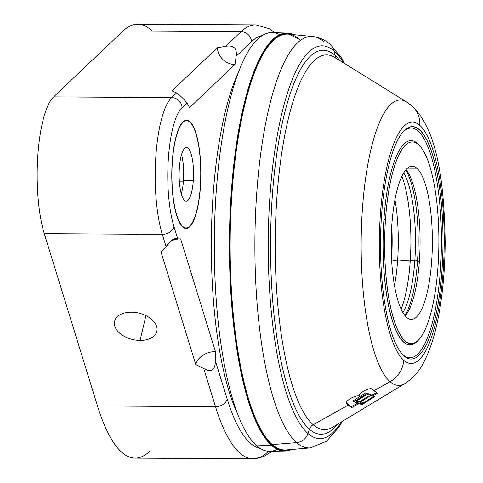 <?xml version="1.0" encoding="UTF-8"?>
<svg xmlns="http://www.w3.org/2000/svg" width="483" height="483" viewBox="0 0 483 483"><rect width="100%" height="100%" fill="white"/><g stroke="black" fill="none" stroke-linecap="round" stroke-linejoin="round"><path stroke-width="0.72" d="M152.29 31.147A216.994 58.395 90.3 0 0 123.05 30.972L53.613 96.89A79.14 21.294 90.3 0 0 37.837 155.629A79.14 21.294 90.3 0 0 44.291 233.657L97.481 405.98A216.994 58.395 90.3 0 0 149.73 451.309M274.803 32.705L269.122 28.642L255.724 24.868A216.994 58.395 -89.7 0 0 241.065 31.691L225.67 46.302C233.76 44.973 237.244 48.294 236.133 56.251C237.244 48.294 233.76 44.973 225.67 46.302L217.362 47.751A17.207 16.042 -133.5 0 0 234.992 64.517L236.133 56.251L251.528 41.641A10.209 9.521 -133.5 0 0 241.065 31.691A10.209 9.521 46.5 0 1 251.528 41.641A206.784 55.648 90.3 0 1 262.674 35.386A206.784 55.648 90.3 0 0 251.528 41.641L236.133 56.251L234.992 64.517L189.59 107.624L187.024 102.879L182.091 107.558A68.93 18.547 90.3 0 0 168.35 158.72A68.93 18.547 90.3 0 0 173.971 226.678L177.75 238.922L180.642 238.916L215.424 351.588L215.37 360.801L227.167 399A206.784 55.648 90.3 0 0 260.162 448.417A206.784 55.648 90.3 0 1 227.167 399A10.209 7.48 162.8 0 1 215.496 406.692L203.705 368.499L195.766 364.556L160.984 251.885L166.086 246.62L162.306 234.376L44.291 233.657A79.14 21.294 -89.7 0 1 37.837 155.629A79.14 21.294 -89.7 0 1 53.613 96.89L171.628 97.608L176.561 92.929L171.96 90.858L217.362 47.751L225.67 46.302L241.065 31.691L123.05 30.972A216.994 58.395 -89.7 0 1 137.709 24.15L255.724 24.868A216.994 58.395 90.3 0 0 241.065 31.691L123.05 30.972L53.613 96.89L171.628 97.608A79.14 21.294 90.3 0 0 155.852 156.347A79.14 21.294 90.3 0 0 162.306 234.376L44.291 233.657L97.481 405.98L215.496 406.692A216.994 58.395 90.3 0 0 253.086 458.85A216.994 58.395 90.3 0 0 267.745 452.028M237.05 412.627A196.569 52.901 -89.7 0 1 211.343 241.597A196.569 52.901 -89.7 0 1 239.127 70.892A196.569 52.901 -89.7 0 0 211.343 241.597A196.569 52.901 -89.7 0 0 237.05 412.627M200.445 186.571A54.12 14.562 -89.7 0 1 182.737 227.034A54.12 14.562 -89.7 0 1 172.214 162.071A54.12 14.562 -89.7 0 1 189.922 121.601A54.12 14.562 -89.7 0 1 200.445 186.571L200.445 186.571A54.12 14.562 90.3 0 0 186.655 120.201A54.12 14.562 90.3 0 0 172.214 162.071A54.12 14.562 90.3 0 0 185.997 228.441A54.12 14.562 90.3 0 0 200.445 186.571M131.358 312.205A21.699 13.566 13.3 0 1 156.613 326.448A21.699 13.566 13.3 0 1 140.07 340.43A21.699 13.566 13.3 0 1 114.815 326.194A21.699 13.566 13.3 0 1 131.358 312.205A21.699 13.566 -166.7 0 0 114.598 321.334A21.699 13.566 -166.7 0 0 140.07 340.43A21.699 13.566 -166.7 0 0 156.836 331.302A21.699 13.566 -166.7 0 0 131.358 312.205M135.071 458.132A216.994 58.395 -89.7 0 1 97.481 405.98L215.496 406.692L203.705 368.499C211.385 372.81 215.273 370.244 215.37 360.801L215.424 351.588A17.207 12.606 -17.2 0 0 195.766 364.556L203.705 368.499C211.385 372.81 215.273 370.244 215.37 360.801L227.167 399A10.209 7.48 -17.2 0 1 215.496 406.692A216.994 58.395 -89.7 0 0 253.086 458.85L135.071 458.132M189.59 107.624L234.992 64.517A17.207 16.042 46.5 0 1 217.362 47.751L171.96 90.858L176.561 92.929C180.292 95.682 183.781 98.997 187.024 102.879L189.59 107.624M215.424 351.588L180.642 238.916L177.75 238.922C174.327 237.642 170.439 240.208 166.086 246.62L160.984 251.885L195.766 364.556A17.207 12.606 162.8 0 1 215.424 351.588M180.298 238.916A17.207 12.606 -17.2 0 0 170.71 241.156A17.207 12.606 162.8 0 1 180.298 238.916M176.561 238.922L172.141 239.87L166.086 246.62L162.306 234.376A79.14 21.294 -89.7 0 1 155.852 156.347A79.14 21.294 -89.7 0 1 171.628 97.608L176.561 92.929C180.292 95.682 183.781 98.997 187.024 102.879L182.091 107.558A10.209 9.521 -133.5 0 0 171.628 97.608A10.209 9.521 46.5 0 1 182.091 107.558A68.93 18.547 90.3 0 0 168.35 158.72A68.93 18.547 90.3 0 0 173.971 226.678A10.209 7.48 162.8 0 1 162.306 234.376A10.209 7.48 -17.2 0 0 173.971 226.678L177.75 238.922M145.92 315.647L140.07 340.43L145.92 315.647M323.912 41.786A205.758 55.37 90.3 0 0 312.845 36.515A205.758 55.37 90.3 0 0 255.471 216.112A205.758 55.37 90.3 0 0 296.586 442.615L272.291 444.589A207.938 55.956 -89.7 0 1 230.741 215.69A207.938 55.956 -89.7 0 1 288.725 34.184A207.938 55.956 -89.7 0 1 299.907 39.515M359.394 396.199L359.612 396.477C356.563 394.08 370.213 386.491 372.429 389.298L377.253 393.289L373.667 395.299L373.226 394.424L372.151 395.112L373.226 394.424L373.667 395.299L373.317 395.523L377.253 393.289L373.999 390.711L390.059 381.721A142.684 38.398 -89.7 0 1 362.033 214.875A142.684 38.398 -89.7 0 1 406.632 101.991L411.914 105.898A25.527 23.957 130.9 0 1 419.769 125.332A120.617 32.458 -89.7 0 1 443.225 270.112A120.617 32.458 -89.7 0 1 403.752 360.3A120.617 32.458 -89.7 0 1 380.296 215.521A120.617 32.458 -89.7 0 1 419.769 125.332A25.527 23.957 -49.1 0 0 411.914 105.898A25.527 23.957 -49.1 0 0 409.01 103.76A142.684 38.398 90.3 0 0 406.632 101.991A142.684 38.398 90.3 0 0 362.033 214.875A142.684 38.398 90.3 0 0 390.059 381.721L373.999 390.711L372.429 389.298C370.213 386.491 356.563 394.08 359.612 396.477C357.402 393.687 343.751 401.282 346.788 403.655L348.358 405.062L313.165 424.756A7.662 7.185 -49.1 0 0 309.44 429.248A191.962 51.657 90.3 0 1 272.116 198.827A191.962 51.657 90.3 0 1 334.936 55.291A7.662 7.185 -49.1 0 0 336.446 58.455A7.662 7.185 130.9 0 1 334.936 55.291A191.962 51.657 90.3 0 1 339.893 60.592A191.962 51.657 90.3 0 0 334.936 55.291L334.091 51.017A196.352 52.84 90.3 0 0 269.84 197.825A196.352 52.84 90.3 0 0 308.015 433.517A196.352 52.84 90.3 0 0 341.348 421.937A196.352 52.84 -89.7 0 1 308.015 433.517A196.352 52.84 -89.7 0 1 269.84 197.825A196.352 52.84 -89.7 0 1 334.091 51.017L334.936 55.291A191.962 51.657 90.3 0 0 272.116 198.827A191.962 51.657 90.3 0 0 309.44 429.248L308.015 433.517L309.44 429.248A191.962 51.657 90.3 0 0 337.677 424.152A191.962 51.657 90.3 0 1 309.44 429.248A7.662 7.185 130.9 0 1 313.165 424.756A187.326 50.413 -89.7 0 1 276.373 205.704A187.326 50.413 -89.7 0 1 334.918 57.507A187.326 50.413 -89.7 0 1 338.046 59.832M381.461 216.529A116.155 31.256 90.3 0 0 404.048 355.959A116.155 31.256 90.3 0 0 442.06 269.103A116.155 31.256 90.3 0 0 419.473 129.673A116.155 31.256 90.3 0 0 381.461 216.529A116.155 31.256 90.3 0 0 402.345 354.293A116.155 31.256 90.3 0 0 442.06 269.103L440.496 268.808A114.882 30.912 -89.7 0 1 401.784 353.653A114.882 30.912 -89.7 0 0 440.496 268.808L442.06 269.103A116.155 31.256 90.3 0 0 403.703 131.237A116.155 31.256 90.3 0 0 381.461 216.529M286.196 449.933L310.34 447.898A205.758 55.37 -89.7 0 1 296.586 442.615A12.763 11.978 -49.1 0 0 308.015 433.517A12.763 11.978 130.9 0 1 296.586 442.615A205.758 55.37 -89.7 0 1 255.471 216.112A205.758 55.37 -89.7 0 1 312.845 36.515L288.725 34.184A207.938 55.956 -89.7 0 0 230.741 215.69A207.938 55.956 -89.7 0 0 272.291 444.589L272.05 444.837A208.191 56.028 -89.7 0 1 230.663 210.763A208.191 56.028 -89.7 0 1 291.158 34.42A208.191 56.028 90.3 0 0 230.663 210.763A208.191 56.028 90.3 0 0 272.05 444.837A208.191 56.028 90.3 0 0 288.629 449.727A208.191 56.028 -89.7 0 1 272.05 444.837L272.291 444.589A207.938 55.956 -89.7 0 0 286.196 449.933A207.938 55.956 -89.7 0 1 272.291 444.589L296.586 442.615A205.758 55.37 90.3 0 0 310.34 447.898A205.758 55.37 90.3 0 0 310.352 447.898M334.091 51.017A196.352 52.84 -89.7 0 1 343.534 62.85A196.352 52.84 90.3 0 0 334.091 51.017A12.763 11.978 -49.1 0 0 330.366 44.527A12.763 11.978 130.9 0 1 334.091 51.017M351.624 407.676L358.893 403.595L351.624 407.676L351.165 406.771L357.631 403.154L351.165 406.771L351.624 407.676L348.358 405.062L351.624 407.676M390.059 381.721A142.684 38.398 90.3 0 0 404.917 383.568A142.684 38.398 -89.7 0 1 390.059 381.721A25.527 23.957 -49.1 0 0 403.752 360.3A25.527 23.957 130.9 0 1 390.059 381.721M411.914 105.898C437.411 129.879 444.143 181.451 445.163 241.874C445.03 268.669 442.833 293.392 438.558 316.057C435.243 333.825 430.546 348.774 424.479 360.91C420.216 370.105 413.696 377.658 404.917 383.568L332.672 427.177A187.326 50.413 -89.7 0 1 313.165 424.756L348.358 405.062L346.788 403.655C343.751 401.282 357.402 393.687 359.612 396.477L359.298 395.861L359.612 396.477M419.769 125.332A120.617 32.458 90.3 0 0 380.296 215.521A120.617 32.458 90.3 0 0 403.752 360.3A120.617 32.458 90.3 0 0 443.225 270.112A120.617 32.458 90.3 0 0 419.769 125.332M332.672 427.177A187.326 50.413 -89.7 0 1 313.165 424.756A187.326 50.413 -89.7 0 1 276.373 205.704A187.326 50.413 -89.7 0 1 334.918 57.507L406.632 101.991M312.845 36.515C319.553 37.366 325.391 40.035 330.366 44.527A12.763 11.978 -49.1 0 0 330.36 44.521L341.161 57.501L344.663 63.551M277.23 449.293A209.338 56.336 -89.7 0 1 256.733 445.857A209.338 56.336 -89.7 0 1 215.478 203.464A209.338 56.336 -89.7 0 1 279.748 34.722M403.136 131.865A114.882 30.912 -89.7 0 1 440.496 268.808A114.882 30.912 -89.7 0 0 403.136 131.865M419.371 145.449A102.118 27.477 90.3 0 0 383.894 219.699A102.118 27.477 90.3 0 0 391.417 317.663A102.118 27.477 90.3 0 0 418.181 340.267M385.458 219.994A100.838 27.139 90.3 0 0 418.755 339.682A100.838 27.139 90.3 0 0 438.063 265.638A100.838 27.139 90.3 0 0 419.932 146.041A100.838 27.139 90.3 0 0 385.458 219.994L383.894 219.699L385.458 219.994A100.838 27.139 -89.7 0 1 418.459 144.598A100.838 27.139 -89.7 0 1 438.063 265.638A100.838 27.139 -89.7 0 1 405.062 341.034A100.838 27.139 -89.7 0 1 385.458 219.994M418.755 339.682L417.614 340.901A102.118 27.477 -89.7 0 1 383.894 219.699A102.118 27.477 -89.7 0 1 418.803 144.809L419.932 146.041M360.294 402.14L360.879 402.442L360.294 402.14M373.226 394.424L376.39 392.655L373.226 394.424M346.486 402.707L351.165 406.771L346.486 402.707M373.878 395.722L365.655 392.824L353.254 400.727L353.798 401.802L362.021 404.7L374.428 396.797L366.199 393.905L353.798 401.802L366.199 393.905L374.428 396.797L362.021 404.7L353.798 401.802L353.254 400.727L365.655 392.824L366.199 393.905L365.655 392.824L373.878 395.722L374.428 396.797L373.878 395.722M357.317 401.168A4.468 1.443 -26.8 0 1 356.496 401.18A4.468 1.443 -26.8 0 0 357.317 401.168M357.046 400.473A3.321 1.069 153.2 0 0 357.674 400.588M360.644 401.741A3.321 1.069 153.2 0 0 361.272 401.856M360.916 402.436A4.468 1.443 -26.8 0 1 360.095 402.448A4.468 1.443 -26.8 0 0 360.916 402.436M362.184 400.528A4.468 1.443 -26.8 0 1 356.774 402.194A4.468 1.443 -26.8 0 1 358.591 399.26L365.371 394.937L365.836 395.1L359.056 399.423A3.321 1.069 153.2 0 0 357.704 401.602A3.321 1.069 153.2 0 0 361.731 400.359L368.511 396.042L369.435 396.368L362.655 400.685A3.321 1.069 153.2 0 0 361.302 402.87A3.321 1.069 153.2 0 0 365.329 401.627L372.109 397.31L372.568 397.473L365.788 401.79A4.468 1.443 -26.8 0 1 360.372 403.462A4.468 1.443 -26.8 0 1 362.184 400.528L362.015 400.178L362.19 400.522A4.468 1.443 153.2 0 0 360.004 403.172A4.468 1.443 153.2 0 0 365.788 401.79L365.613 401.445L365.788 401.79L372.568 397.473L372.109 397.31L365.329 401.627A3.321 1.069 153.2 0 1 361.024 402.653A3.321 1.069 153.2 0 1 362.655 400.685L362.304 399.996L362.655 400.685L369.435 396.368L368.511 396.042L361.731 400.359A3.321 1.069 153.2 0 1 357.426 401.391A3.321 1.069 153.2 0 1 359.056 399.423L358.881 399.073L359.056 399.423L365.836 395.1L365.371 394.937L358.591 399.26A4.468 1.443 153.2 0 0 356.406 401.904A4.468 1.443 153.2 0 0 362.19 400.522M291.243 449.51A208.988 56.239 -89.7 0 1 284.716 451.031L269.713 451.291A209.338 56.336 -89.7 0 1 256.733 445.857L272.014 445.362A208.728 56.173 90.3 0 1 230.717 206.712A208.728 56.173 90.3 0 1 293.326 34.631A208.728 56.173 90.3 0 0 230.717 206.712A208.728 56.173 90.3 0 0 272.014 445.362A208.728 56.173 90.3 0 0 290.796 449.546A208.728 56.173 90.3 0 1 272.014 445.362L256.733 445.857A209.338 56.336 -89.7 0 1 214.832 217.29A209.338 56.336 -89.7 0 1 272.261 32.633L287.264 33.073A208.988 56.239 90.3 0 0 229.926 217.422A208.988 56.239 90.3 0 0 271.76 445.61A208.988 56.239 90.3 0 0 284.716 451.031A208.988 56.239 -89.7 0 1 271.76 445.61A208.988 56.239 -89.7 0 1 229.926 217.422A208.988 56.239 -89.7 0 1 287.264 33.073A208.988 56.239 -89.7 0 1 293.767 34.673A208.988 56.239 90.3 0 0 287.264 33.073L293.821 34.679M406.674 317.416A76.586 20.612 90.3 0 0 411.293 319.402A76.586 20.612 90.3 0 0 432.182 251.601A76.586 20.612 90.3 0 0 416.847 168.217L407.586 168.162L416.847 168.217A76.586 20.612 90.3 0 0 412.228 166.23A76.586 20.612 90.3 0 0 391.339 234.032A76.586 20.612 90.3 0 0 406.674 317.416A76.586 20.612 90.3 0 0 431.736 260.15A76.586 20.612 90.3 0 0 416.847 168.217A76.586 20.612 90.3 0 0 391.785 225.483A76.586 20.612 90.3 0 0 406.674 317.416M406.058 169.678A76.586 20.612 -89.7 0 1 420.077 242.864A76.586 20.612 -89.7 0 1 405.171 315.876A76.586 20.612 90.3 0 0 420.077 242.864A76.586 20.612 90.3 0 0 406.058 169.678M419.359 261.291L417.499 261.134L419.359 261.291M404.911 315.568A79.405 21.367 90.3 0 0 417.529 260.693L414.855 260.047A76.586 20.612 -89.7 0 1 402.894 312.634A76.586 20.612 90.3 0 0 414.855 260.047L410.23 260.977A80.842 21.753 -89.7 0 1 401.119 309.223A80.842 21.753 90.3 0 0 410.23 260.977L397.648 259.945A76.586 20.612 -89.7 0 1 394.454 285.755A76.586 20.612 90.3 0 0 397.648 259.945L391.647 261.146L397.648 259.945L410.23 260.977L414.855 260.047L417.529 260.693A79.405 21.367 90.3 0 0 405.798 169.986A79.405 21.367 90.3 0 1 417.529 260.693A79.405 21.367 90.3 0 1 404.911 315.568M391.773 225.603A82.261 22.133 -89.7 0 1 391.568 259.782A82.261 22.133 -89.7 0 0 391.773 225.603M409.427 261.925A1.986 0.429 3.9 0 1 410.158 261.961A1.986 0.429 -176.1 0 0 409.427 261.925M391.333 234.201A93.605 25.188 -89.7 0 1 391.224 251.184A93.605 25.188 -89.7 0 0 391.333 234.201M403.746 172.896A76.586 20.612 -89.7 0 1 414.855 260.047A76.586 20.612 90.3 0 0 403.746 172.896M401.928 176.283A80.842 21.753 -89.7 0 1 410.23 260.977A80.842 21.753 90.3 0 0 401.928 176.283M394.973 199.672A76.586 20.612 -89.7 0 1 397.648 259.945A76.586 20.612 90.3 0 0 394.973 199.672M200.312 186.45A53.613 14.43 -89.7 0 1 182.767 226.539A53.613 14.43 -89.7 0 1 172.346 162.185A53.613 14.43 -89.7 0 1 189.885 122.102A53.613 14.43 -89.7 0 1 200.312 186.45A53.613 14.43 90.3 0 0 186.655 120.708A53.613 14.43 90.3 0 0 172.346 162.185A53.613 14.43 90.3 0 0 186.003 227.928A53.613 14.43 90.3 0 0 200.312 186.45M193.321 180.388A26.806 7.215 90.3 0 0 188.11 148.209A26.806 7.215 90.3 0 0 179.338 168.253A26.806 7.215 90.3 0 0 184.548 200.427A26.806 7.215 90.3 0 0 193.321 180.388A26.806 7.215 90.3 0 0 186.492 147.514A26.806 7.215 90.3 0 0 179.338 168.253A26.806 7.215 90.3 0 0 186.166 201.127A26.806 7.215 90.3 0 0 193.321 180.388L183.486 180.328A26.806 7.215 90.3 0 0 181.53 154.681A26.806 7.215 -89.7 0 1 183.486 180.328L193.321 180.388M181.294 193.9A26.806 7.215 90.3 0 0 183.486 180.328A26.806 7.215 -89.7 0 1 181.294 193.9M179.314 181.161L183.425 181.185L179.314 181.161M272.255 451.243L263.157 456.87L253.086 458.85M334.918 57.507L337.17 59.186M342.489 421.248L338.957 427.177L326.629 441.184L310.34 447.898M360.481 401.578L361.024 402.653M356.883 400.31L357.426 401.391M288.725 34.184L299.78 39.455M284.716 451.031L291.297 449.504M184.005 227.916L186.003 227.928M184.657 120.696L186.655 120.708"/></g></svg>
